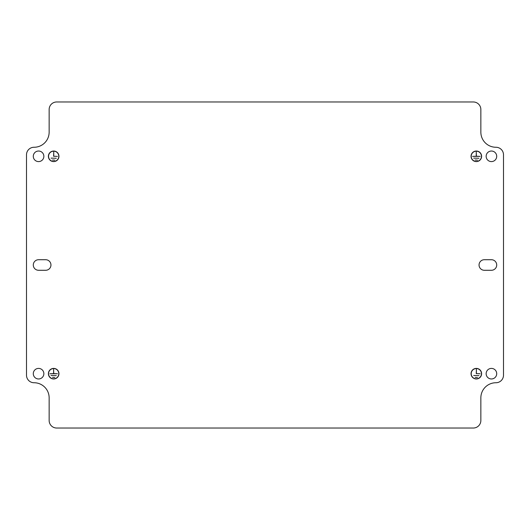 <?xml version="1.0" encoding="UTF-8"?>
<svg xmlns="http://www.w3.org/2000/svg" width="530" height="530" viewBox="0 0 530 530"><rect width="100%" height="100%" fill="white"/><g stroke="black" fill="none" stroke-linecap="round" stroke-linejoin="round"><path stroke-width="0.79" d="M58.956 373.683A5.28 5.28 0 0 1 53.669 378.97A5.28 5.28 0 0 1 48.389 373.683A5.28 5.28 0 0 1 53.669 368.403A5.28 5.28 0 0 1 58.956 373.683M48.541 373.683A5.134 5.134 0 0 1 53.669 368.549A5.134 5.134 0 0 1 58.803 373.683A5.134 5.134 0 0 1 53.669 378.817A5.134 5.134 0 0 1 48.541 373.683M481.611 156.317A5.28 5.28 0 0 1 476.331 161.597A5.28 5.28 0 0 1 471.044 156.317A5.28 5.28 0 0 1 476.331 151.03A5.28 5.28 0 0 1 481.611 156.317M471.197 156.317A5.134 5.134 0 0 1 476.331 151.182A5.134 5.134 0 0 1 481.459 156.317A5.134 5.134 0 0 1 476.331 161.451A5.134 5.134 0 0 1 471.197 156.317M496.709 265A5.28 5.28 0 0 0 491.423 259.72L484.327 259.72A5.28 5.28 0 0 0 479.047 265A5.28 5.28 0 0 0 484.327 270.28L491.423 270.28A5.28 5.28 0 0 0 496.709 265M50.953 265A5.28 5.28 0 0 0 45.673 259.72L38.577 259.72A5.28 5.28 0 0 0 33.291 265A5.28 5.28 0 0 0 38.577 270.28L45.673 270.28A5.28 5.28 0 0 0 50.953 265M33.291 156.317A5.28 5.28 0 0 0 38.577 161.597A5.28 5.28 0 0 0 43.858 156.317A5.28 5.28 0 0 0 38.577 151.03A5.28 5.28 0 0 0 33.291 156.317M486.142 156.317A5.28 5.28 0 0 0 491.423 161.597A5.28 5.28 0 0 0 496.709 156.317A5.28 5.28 0 0 0 491.423 151.03A5.28 5.28 0 0 0 486.142 156.317M33.291 373.683A5.28 5.28 0 0 0 38.577 378.97A5.28 5.28 0 0 0 43.858 373.683A5.28 5.28 0 0 0 38.577 368.403A5.28 5.28 0 0 0 33.291 373.683M486.142 373.683A5.28 5.28 0 0 0 491.423 378.97A5.28 5.28 0 0 0 496.709 373.683A5.28 5.28 0 0 0 491.423 368.403A5.28 5.28 0 0 0 486.142 373.683M471.044 373.683A5.28 5.28 0 0 0 476.331 378.97A5.28 5.28 0 0 0 481.611 373.683A5.28 5.28 0 0 0 476.331 368.403A5.28 5.28 0 0 0 471.044 373.683M481.459 373.683A5.134 5.134 0 0 0 476.331 368.549A5.134 5.134 0 0 0 471.197 373.683A5.134 5.134 0 0 0 476.331 378.817A5.134 5.134 0 0 0 481.459 373.683M48.389 156.317A5.28 5.28 0 0 0 53.669 161.597A5.28 5.28 0 0 0 58.956 156.317A5.28 5.28 0 0 0 53.669 151.03A5.28 5.28 0 0 0 48.389 156.317M58.803 156.317A5.134 5.134 0 0 0 53.669 151.182A5.134 5.134 0 0 0 48.541 156.317A5.134 5.134 0 0 0 53.669 161.451A5.134 5.134 0 0 0 58.803 156.317M56.69 428.028L473.31 428.028A7.546 7.546 0 0 0 480.856 420.475L480.856 397.838A15.092 15.092 0 0 1 495.954 382.74A7.546 7.546 0 0 0 503.5 375.194L503.5 154.806A7.546 7.546 0 0 0 495.954 147.261A15.092 15.092 0 0 1 480.856 132.162L480.856 109.524A7.546 7.546 0 0 0 473.31 101.972L56.69 101.972A7.546 7.546 0 0 0 49.144 109.524L49.144 132.162A15.092 15.092 0 0 1 34.046 147.261A7.546 7.546 0 0 0 26.5 154.806L26.5 375.194A7.546 7.546 0 0 0 34.046 382.74A15.092 15.092 0 0 1 49.144 397.838L49.144 420.475A7.546 7.546 0 0 0 56.69 428.028M54.802 377.532L52.536 377.38L54.802 377.532M53.596 369.271L53.749 373.61L57.445 373.756L49.899 373.756L53.596 373.61L53.596 369.271M56.312 375.644L51.032 375.492L56.312 375.644M477.464 160.166L475.198 160.014L477.464 160.166M476.251 151.898L476.404 156.244L480.1 156.39L472.555 156.39L476.251 156.244L476.251 151.898M478.968 158.278L473.688 158.125L478.968 158.278M476.251 373.61L476.404 369.271L476.404 373.61L480.1 373.756L476.251 373.61M478.968 375.644L473.688 375.492L478.968 375.644M477.464 377.532L475.198 377.38L477.464 377.532M53.596 156.244L53.749 151.898L53.749 156.244L57.445 156.39L53.596 156.244M56.312 158.278L51.032 158.125L56.312 158.278M54.802 160.166L52.536 160.014L54.802 160.166"/></g></svg>
